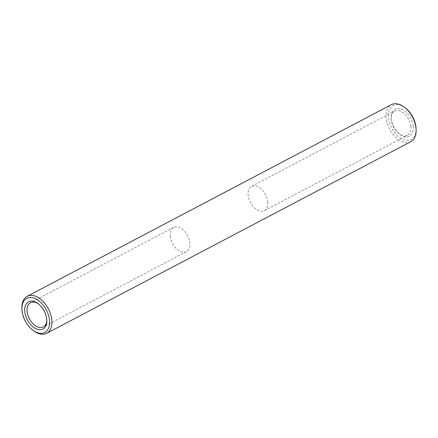 <?xml version="1.0" encoding="UTF-8"?>
<svg xmlns="http://www.w3.org/2000/svg" width="438" height="438" viewBox="0 0 438 438"><rect width="100%" height="100%" fill="white"/><g stroke="black" fill="none" stroke-linecap="round" stroke-linejoin="round"><path stroke-width="0.33" stroke-dasharray="2.19 1.64" d="M21.9 308.144A20.915 12.932 -117.8 0 0 22.01 309.765A20.915 12.932 -117.8 0 0 33.918 330.986M410.822 141.682A20.915 12.932 62.2 0 1 395.662 137.286A20.915 12.932 62.2 0 1 386.179 118.118A20.915 12.932 62.2 0 1 391.342 104.671M38.44 303.912A13.715 8.481 62.2 0 1 38.883 304.224A13.715 8.481 62.2 0 1 46.767 319.203A13.715 8.481 62.2 0 1 46.773 319.751M170.289 236.17A13.715 8.481 -117.8 0 0 176.509 248.746A13.715 8.481 -117.8 0 0 186.451 251.631A13.715 8.481 -117.8 0 0 187.568 235.54A13.715 8.481 -117.8 0 0 173.678 227.349A13.715 8.481 -117.8 0 0 170.289 236.17M404.991 107.688A19.267 11.914 -117.8 0 0 388.495 117.91A19.267 11.914 -117.8 0 0 403.387 139.667A19.267 11.914 -117.8 0 0 416.062 128.728M413.182 126.292A15.363 9.499 62.2 0 1 400.025 134.444A15.363 9.499 62.2 0 1 391.2 117.669A15.363 9.499 62.2 0 1 401.307 108.942A15.363 9.499 62.2 0 1 413.182 126.292M410.86 126.494A13.715 8.481 -117.8 0 0 404.641 113.918A13.715 8.481 -117.8 0 0 394.698 111.038A13.715 8.481 -117.8 0 0 391.233 118.797A13.715 8.481 -117.8 0 0 399.117 133.776A13.715 8.481 -117.8 0 0 407.471 135.315A13.715 8.481 -117.8 0 0 410.86 126.494M267.711 201.83A13.715 8.481 62.2 0 1 264.322 210.651A13.715 8.481 62.2 0 1 250.432 202.46A13.715 8.481 62.2 0 1 251.549 186.369A13.715 8.481 62.2 0 1 261.491 189.254A13.715 8.481 62.2 0 1 267.711 201.83M38.883 304.224L37.975 303.556M46.767 319.203L46.8 320.331M173.678 227.349L30.529 302.685M186.451 251.631L43.302 326.962M399.117 133.776L400.025 134.444M391.233 118.797L391.2 117.669M264.322 210.651L407.471 135.315M251.549 186.369L394.698 111.038"/><path stroke-width="0.66" d="M22.037 310.766A19.267 11.914 62.2 0 1 21.938 309.272A19.267 11.914 62.2 0 1 36.327 299.132A19.267 11.914 62.2 0 1 49.516 324.191A19.267 11.914 62.2 0 1 33.009 330.312A19.267 11.914 62.2 0 1 22.037 310.766M33.009 330.312L33.918 330.986A20.915 12.932 -117.8 0 0 46.658 333.329A20.915 12.932 -117.8 0 0 48.361 308.801A20.915 12.932 -117.8 0 0 27.178 296.318A20.915 12.932 -117.8 0 0 21.9 308.144L21.938 309.272M24.818 311.708A15.363 9.499 -117.8 0 0 36.693 329.058A15.363 9.499 -117.8 0 0 46.8 320.331A15.363 9.499 -117.8 0 0 37.975 303.556A15.363 9.499 -117.8 0 0 24.818 311.708M27.178 296.318L391.342 104.671A20.915 12.932 62.2 0 1 404.082 107.014A20.915 12.932 62.2 0 1 416.1 129.856A20.915 12.932 62.2 0 1 410.822 141.682L46.658 333.329M46.773 319.751A13.715 8.481 62.2 0 1 43.302 326.962A13.715 8.481 62.2 0 1 33.359 324.082A13.715 8.481 62.2 0 1 27.14 311.506A13.715 8.481 62.2 0 1 30.529 302.685A13.715 8.481 62.2 0 1 38.44 303.912M416.1 129.856L416.062 128.728A19.267 11.914 -117.8 0 0 404.991 107.688L404.082 107.014"/></g></svg>
